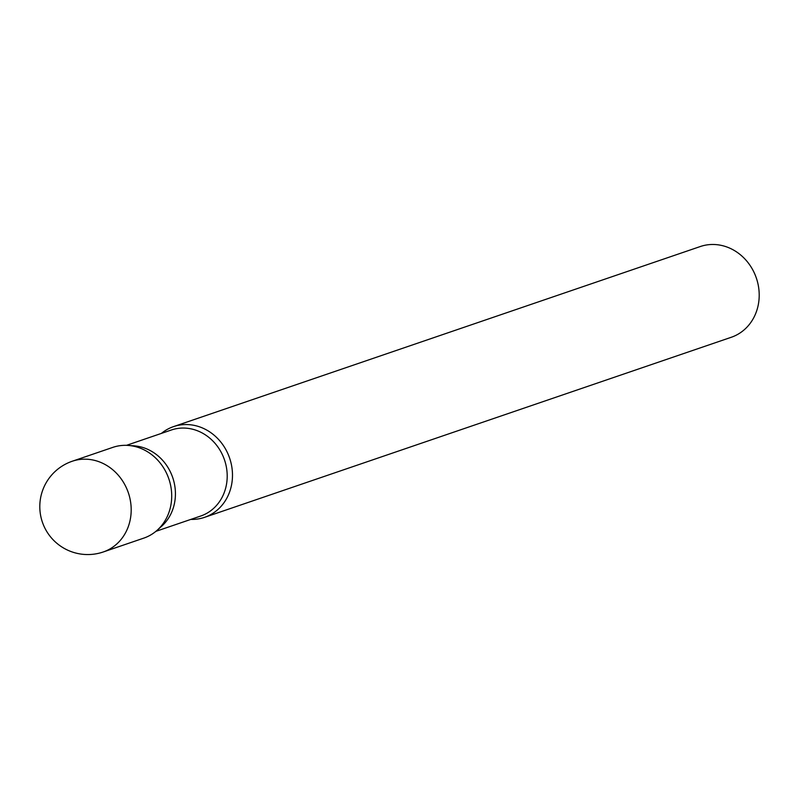 <?xml version="1.0" encoding="UTF-8"?>
<svg xmlns="http://www.w3.org/2000/svg" width="799" height="799" viewBox="0 0 799 799"><rect width="100%" height="100%" fill="white"/><g stroke="black" fill="none" stroke-linecap="round" stroke-linejoin="round"><path stroke-width="1.2" d="M103.251 551.979L143.77 538.126A47.94 42.896 -108.9 0 0 171.286 489.358A47.94 42.896 -108.9 0 0 131.955 445.872A47.94 42.896 -108.9 0 0 112.749 447.4L72.24 461.243A47.94 47.94 0 0 0 39.95 502.851A47.94 47.94 0 0 0 103.251 551.979A47.94 42.896 -108.9 0 0 131.036 513.847A47.94 42.896 -108.9 0 0 91.436 459.725A47.94 42.896 -108.9 0 0 72.24 461.243M175.281 497.577A45.453 40.669 71.1 0 1 161.588 526.301L157.113 530.296A47.94 42.896 71.1 0 0 171.555 499.994A47.94 42.896 71.1 0 0 128.09 445.423L134.072 445.842A45.453 40.669 71.1 0 1 175.281 497.577M161.418 433.398A47.94 42.896 71.1 0 1 173.533 426.616A47.94 42.896 71.1 0 1 232.329 479.22A47.94 42.896 71.1 0 1 204.544 517.352A47.94 42.896 71.1 0 1 190.821 519.41M173.533 426.616L700.244 246.551A47.94 42.896 71.1 0 1 759.05 299.156A47.94 42.896 71.1 0 1 731.265 337.278L204.544 517.352M126.482 445.343L171.316 430.012A45.453 40.669 71.1 0 1 227.056 479.879A45.453 40.669 71.1 0 1 200.719 516.024L155.885 531.345"/></g></svg>
